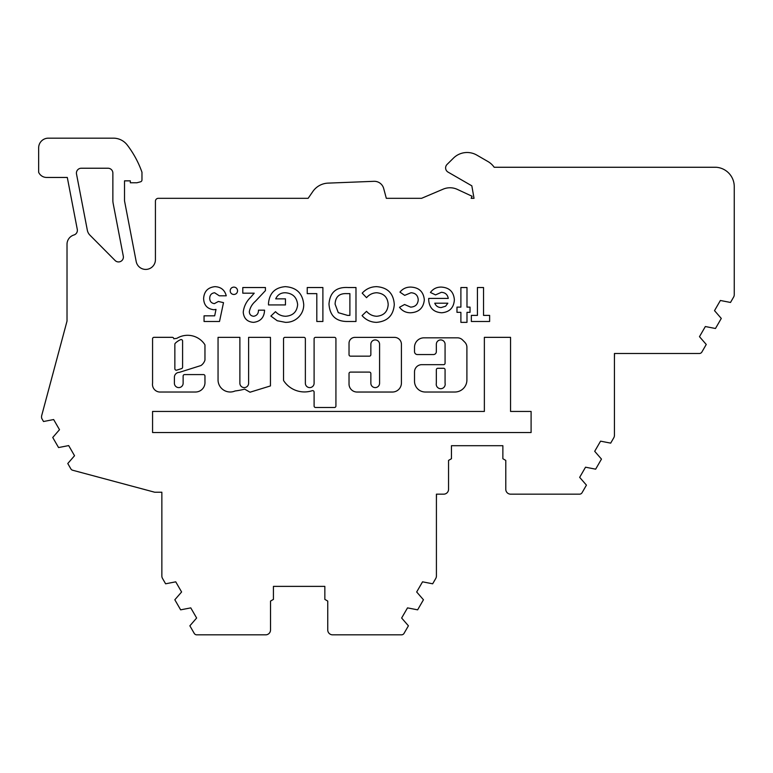 <?xml version="1.0" encoding="UTF-8"?>
<svg xmlns="http://www.w3.org/2000/svg" width="773" height="773" viewBox="0 0 773 773"><rect width="100%" height="100%" fill="white"/><g stroke="black" fill="none" stroke-linecap="round" stroke-linejoin="round"><path stroke-width="1.16" d="M174.853 368.74A1.459 1.459 0 0 0 176.746 370.132L181.578 368.605A1.459 1.459 0 0 0 182.592 367.214L182.592 341.019A1.459 1.459 0 0 0 180.553 339.685A17.624 17.624 0 0 0 175.287 343.251A1.459 1.459 0 0 0 174.853 344.285L174.853 368.74M195.482 392.017A9.508 9.508 0 0 0 204.961 381.823L204.961 376.045A1.459 1.459 0 0 0 203.502 374.586L184.583 374.586A1.459 1.459 0 0 0 183.133 376.045L183.133 383.234A4.367 4.367 0 0 1 178.766 387.602A4.367 4.367 0 0 1 174.398 383.234L174.398 377.388A4.899 4.899 0 0 1 179.297 372.373L200.999 365.523A10.522 10.522 0 0 0 204.884 360.334A1.459 1.459 0 0 0 204.961 359.86L204.961 345.241A1.459 1.459 0 0 0 204.71 344.429A20.533 20.533 0 0 0 177.114 338.197A1.459 1.459 0 0 1 176.37 338.4L173.77 338.787A1.459 1.459 0 0 0 172.321 337.328L154.02 337.328A1.459 1.459 0 0 0 152.571 338.787L152.571 383.234A7.624 7.624 0 0 0 159.499 392.017L195.289 392.017A9.508 9.508 0 0 0 195.482 392.017M230.199 391.998A12.165 12.165 0 0 0 235.06 390.983A74.131 74.131 0 0 0 244.664 389.138L250.017 392.211L270.444 385.93L270.444 337.357L248.616 337.357L248.616 383.234A4.367 4.367 0 0 1 244.249 387.602A4.367 4.367 0 0 1 239.881 383.234L239.881 337.357L218.054 337.357L218.054 380.461A12.165 12.165 0 0 0 230.199 391.998M304.456 391.94A24.813 24.813 0 0 0 312.195 390.703A1.459 1.459 0 0 1 314.099 392.085L314.099 406.028A1.459 1.459 0 0 0 315.558 407.487L334.477 407.487A1.459 1.459 0 0 0 335.926 406.028L335.926 338.816A1.459 1.459 0 0 0 334.477 337.357L315.558 337.357A1.459 1.459 0 0 0 314.099 338.816L314.099 383.234A4.367 4.367 0 0 1 309.731 387.602A4.367 4.367 0 0 1 305.364 383.234L305.364 338.816A1.459 1.459 0 0 0 303.915 337.357L284.995 337.357A1.459 1.459 0 0 0 283.536 338.816L283.536 380.055A1.459 1.459 0 0 0 283.788 380.867A24.813 24.813 0 0 0 304.456 391.94M436.339 383.234A4.474 4.474 0 0 0 440.707 388.703A4.474 4.474 0 0 0 445.074 383.234L445.074 369.736A1.459 1.459 0 0 0 443.615 368.286L437.798 368.286A1.459 1.459 0 0 0 436.339 369.736L436.339 383.234M375.224 387.602A4.367 4.367 0 0 1 370.856 383.234L370.856 373.562A1.459 1.459 0 0 0 369.397 372.103L350.478 372.103A1.459 1.459 0 0 0 349.029 373.562L349.029 384.017A8.01 8.01 0 0 0 357.039 392.037L392.375 392.037A9.034 9.034 0 0 0 401.419 383.002L401.419 344.285A6.899 6.899 0 0 0 394.52 337.386L354.894 337.386A5.875 5.875 0 0 0 349.029 343.26L349.029 354.691A1.459 1.459 0 0 0 350.478 356.15L369.397 356.15A1.459 1.459 0 0 0 370.856 354.691L370.856 344.285A4.367 4.367 0 0 1 375.224 339.917A4.367 4.367 0 0 1 379.582 344.285L379.582 383.234A4.367 4.367 0 0 1 375.224 387.602M77.29 229.436A4.851 4.851 0 0 1 73.928 234.992A9.701 9.701 0 0 0 67.019 244.287L67.019 321.095L41.655 415.739A2.908 2.908 0 0 0 41.558 416.492L41.558 417.352A2.908 2.908 0 0 0 41.955 418.802L43.52 421.517L53.646 419.546L59.502 429.691L52.738 437.479L58.555 447.557L68.681 445.586L74.537 455.732L67.773 463.52L70.865 468.882A2.908 2.908 0 0 0 72.633 470.235L154.706 492.227L161.857 492.227L161.857 576.011A4.851 4.851 0 0 0 162.514 578.436L165.606 583.799L175.742 581.827L181.597 591.983L174.824 599.771L180.64 609.839L190.776 607.878L196.632 618.023L189.858 625.811L194.236 633.387A2.908 2.908 0 0 0 196.757 634.836L265.67 634.836A4.851 4.851 0 0 0 270.521 629.985L270.521 601.075L273.429 599.394L273.429 586.378L324.844 586.378L324.844 599.394L327.752 601.075L327.752 629.985A4.851 4.851 0 0 0 332.603 634.836L401.516 634.836A2.908 2.908 0 0 0 404.037 633.387L408.415 625.811L401.641 618.023L407.506 607.878L417.633 609.839L423.449 599.771L416.676 591.983L422.541 581.827L432.667 583.799L435.769 578.436A4.851 4.851 0 0 0 436.416 576.011L436.416 494.169L443.692 494.169A4.851 4.851 0 0 0 448.543 489.319L448.543 460.408L451.451 458.727L451.451 445.702L502.875 445.702L502.865 458.727L505.784 460.408L505.784 489.319A4.851 4.851 0 0 0 510.634 494.169L579.537 494.169A2.908 2.908 0 0 0 582.059 492.71L586.436 485.135L579.663 477.347L585.528 467.201L595.654 469.172L601.471 459.094L594.698 451.306L600.563 441.161L610.689 443.132L613.791 437.76A4.851 4.851 0 0 0 614.438 435.334L614.438 353.493L699.352 353.493A2.908 2.908 0 0 0 701.874 352.044L706.251 344.468L699.478 336.68L705.343 326.535L715.469 328.496L721.286 318.428L714.513 310.64L720.378 300.484L730.504 302.456L733.606 297.093A4.851 4.851 0 0 0 734.253 294.668L734.253 186.631A19.402 19.402 0 0 0 716.156 167.268L494.179 167.268A19.402 19.402 0 0 0 487.937 161.528L476.815 155.102A19.402 19.402 0 0 0 453.471 158.107L447.055 164.446A4.851 4.851 0 0 0 448.04 172.099L471.83 185.829L474.023 198.313L471.153 198.313L472.11 196.274L457.374 189.404A17.46 17.46 0 0 0 443.171 189.153L421.585 198.313L386.316 198.313L383.688 188.496A9.701 9.701 0 0 0 373.929 181.317L328.052 183.124A19.402 19.402 0 0 0 312.843 191.501L308.147 198.313L158.33 198.313A2.908 2.908 0 0 0 155.421 201.222L155.421 259.718A9.701 9.701 0 0 1 136.193 261.545L124.598 201.26A4.851 4.851 0 0 1 124.511 200.342L124.511 180.853L130.328 180.853L130.328 182.786L136.86 182.786L140.531 181.81A1.942 1.942 0 0 0 141.971 179.935L141.971 172.234A98.963 98.963 0 0 0 127.236 145.005A17.46 17.46 0 0 0 113.37 138.164L48.351 138.164A9.701 9.701 0 0 0 38.65 147.865L38.65 172.302A8.735 8.735 0 0 0 46.612 177.452L67.299 177.452L77.29 229.436M123.303 256.172A4.851 4.851 0 0 1 115.1 260.501L89.958 235.185A9.701 9.701 0 0 1 87.32 230.18L76.508 174.002A4.851 4.851 0 0 1 81.271 168.234L108.017 168.234A4.851 4.851 0 0 1 112.868 173.084L112.868 200.342A16.494 16.494 0 0 0 113.167 203.463L123.303 256.172M424.329 299.847C423.459 307.973 418.898 312.282 410.656 312.775C406.009 312.814 402.289 310.978 399.515 307.287L404.559 304.504L410.627 307.123C415.314 306.881 417.845 304.446 418.232 299.818C417.884 295.344 415.459 292.996 410.965 292.754L404.685 295.363L399.95 292.117C402.752 288.687 406.376 287.015 410.84 287.092C419.014 287.488 423.517 291.74 424.329 299.847M394.288 304.562C393.409 315.461 387.505 321.384 376.567 322.36C370.74 322.225 365.919 319.974 362.073 315.597L366.547 311.326C369.272 314.447 372.692 316.099 376.799 316.263C383.862 315.577 387.66 311.683 388.191 304.572C387.746 297.315 383.91 293.373 376.683 292.754C372.615 292.899 369.233 294.552 366.547 297.692L362.208 293.141C366.112 288.87 370.924 286.706 376.664 286.657C387.698 287.508 393.583 293.469 394.288 304.562M348.188 287.527L355.986 287.527L355.986 321.481L348.304 321.481C336.236 321.81 329.8 315.993 328.989 304.031C329.916 292.32 336.313 286.822 348.188 287.527M436.339 344.285A4.367 4.367 0 0 1 440.707 339.927A4.367 4.367 0 0 1 445.074 344.285L445.074 363.204A1.459 1.459 0 0 1 443.615 364.663L421.787 364.663A7.276 7.276 0 0 0 414.512 371.939L414.512 381.234A10.783 10.783 0 0 0 425.295 392.017L454.862 392.017A12.03 12.03 0 0 0 466.902 379.987L466.902 347.299A7.276 7.276 0 0 0 464.766 342.159L462.583 339.965A7.276 7.276 0 0 0 457.432 337.83L423.981 337.83A9.469 9.469 0 0 0 414.512 347.299L414.512 351.647A2.908 2.908 0 0 0 417.42 354.556L433.431 354.556A2.908 2.908 0 0 0 436.339 351.647L436.339 344.285M531.099 432.532L531.099 411.449L510.557 411.449L510.557 337.347L484.362 337.347L484.362 411.449L152.571 411.449L152.571 432.532L531.099 432.532M483.531 315.394L489.628 315.394L489.628 321.481L471.346 321.481L471.346 315.394L477.434 315.394L477.434 287.527L483.531 287.527L483.531 315.394M233.871 287.092C236.132 287.314 237.359 288.551 237.572 290.812C237.359 293.054 236.123 294.281 233.871 294.494C231.62 294.291 230.383 293.064 230.17 290.812C230.383 288.551 231.61 287.305 233.871 287.092M218.373 301.47L223.503 302.639L219.513 321.481L204.053 321.481L204.053 315.828L214.681 315.828L216.005 309.403L213.908 309.731C207.319 308.978 203.888 305.229 203.618 298.475C204.13 291.344 207.918 287.411 214.971 286.657C220.962 286.947 224.721 289.991 226.257 295.798L219.29 295.798L214.623 292.754C211.464 293.17 209.821 295.006 209.715 298.262C209.792 301.402 211.348 303.19 214.372 303.634L218.373 301.47M249.321 311.741C249.505 314.534 250.983 316.041 253.766 316.263C256.926 315.616 258.491 313.587 258.472 310.166L264.559 310.166C264.24 317.5 260.52 321.568 253.418 322.36C247.205 321.829 243.814 318.437 243.234 312.176C243.91 306.379 246.394 301.402 250.684 297.247L254.22 293.189L242.799 293.189L242.799 287.527L265.429 287.527L265.429 290.619L255.38 301.315C252.104 304.147 250.085 307.625 249.321 311.741M285.537 322.36L277.246 320.747L270.879 316.08L275.497 311.674C278.261 314.64 281.662 316.176 285.701 316.263C292.938 315.722 296.919 311.867 297.644 304.688C296.871 297.267 292.735 293.286 285.237 292.754C280.754 292.745 277.575 294.784 275.71 298.851L285.459 298.851L285.459 304.939L268.531 304.939L268.482 303.489C269.419 293.102 275.053 287.488 285.363 286.657C296.6 287.45 302.726 293.45 303.741 304.678C303.741 309.152 302.253 313.065 299.286 316.418C295.595 320.428 291.006 322.409 285.537 322.36M307.229 287.527L322.892 287.527L322.892 321.481L316.804 321.481L316.804 293.624L307.229 293.624L307.229 287.527M441.702 312.775C433.489 312.215 429.141 307.809 428.677 299.566L428.706 298.417L448.272 298.417C447.557 294.552 445.248 292.523 441.354 292.32L435.528 294.899L430.426 292.465C433.141 288.773 436.803 286.986 441.422 287.092C449.403 287.614 453.722 291.846 454.369 299.798C453.819 307.751 449.596 312.079 441.702 312.775M470.032 312.34L466.989 312.34L466.989 322.36L460.892 322.36L460.892 312.34L456.978 312.34L456.978 307.123L460.892 307.123L460.892 287.527L466.989 287.527L466.989 307.123L470.032 307.123L470.032 312.34M65.763 325.781L67.019 321.095M52.709 374.509L53.965 369.823M161.857 494.169L161.857 499.02M161.857 547.526L161.857 542.675M614.438 358.343L614.535 353.493M614.438 406.859L614.438 402.008M436.416 499.02L436.513 494.169M436.416 547.526L436.416 542.675M734.253 212.826L734.253 217.677M734.253 266.183L734.253 261.332M347.56 315.394L349.889 315.394L349.889 293.624L346.7 293.624C339.299 293.296 335.434 296.803 335.086 304.137L338.294 312.669L347.56 315.394M447.838 303.2L434.774 303.2C435.943 306.05 438.088 307.499 441.199 307.557L445.625 306.195L447.838 303.2"/></g></svg>

